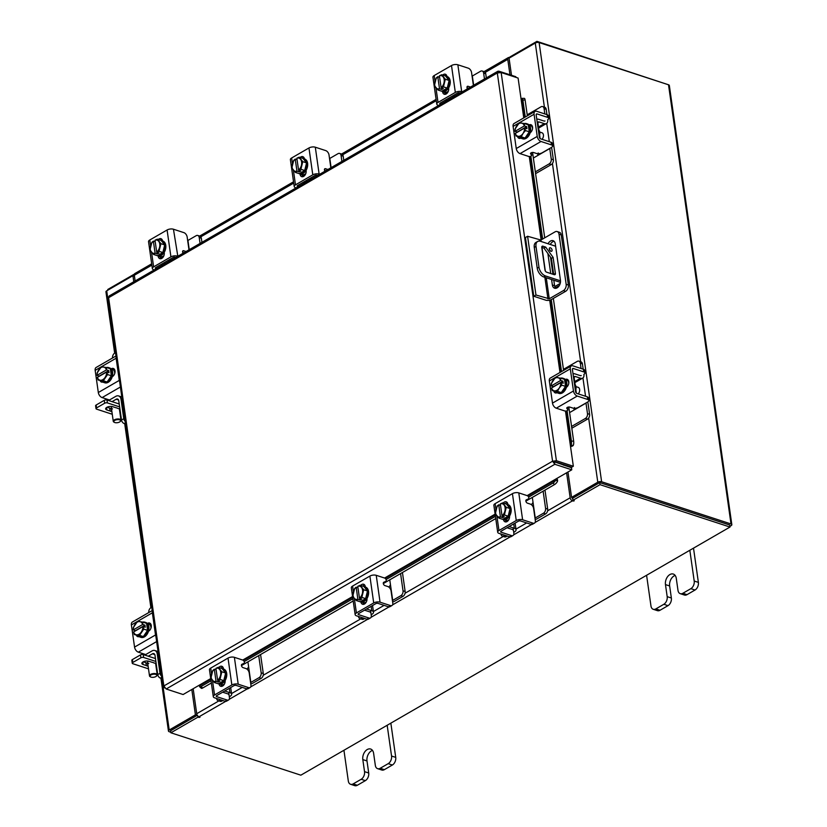 <?xml version="1.0" encoding="UTF-8"?>
<svg xmlns="http://www.w3.org/2000/svg" width="827" height="827" viewBox="0 0 827 827"><rect width="100%" height="100%" fill="white"/><g stroke="black" fill="none" stroke-linecap="round" stroke-linejoin="round"><path stroke-width="1.24" d="M533.787 296.262L545.789 300.18A4.063 1.809 171.9 0 0 551.485 299.498L565.627 291.321L563.404 290.597L549.262 298.774L535.958 295.012L533.787 296.262L525.434 237.525L527.595 236.274L540.91 240.037L541.116 241.494M563.404 290.597A4.879 3.236 -71.9 0 0 566.164 284.323L559.031 234.227A4.879 3.236 -71.9 0 0 557.171 231.55L559.393 232.273A4.879 3.236 108.1 0 1 561.254 234.951L568.387 285.046A4.879 3.236 108.1 0 1 565.627 291.321M557.171 231.55A4.879 3.236 -71.9 0 0 555.041 231.86L540.91 240.037M535.958 295.012L527.595 236.274M553.801 280.219L554.576 285.697A5.861 3.887 -71.9 0 0 555.785 288.303M554.069 241.298A5.861 3.887 -71.9 0 0 550.286 244.482M550.513 257.176L552.943 274.254M551.578 279.495L552.353 284.974A5.861 3.887 -71.9 0 0 554.597 288.199A5.861 3.887 -71.9 0 0 558.897 286.214A5.861 3.887 -71.9 0 0 560.458 280.291L555.289 243.903A5.861 3.887 -71.9 0 0 553.046 240.678A5.861 3.887 -71.9 0 0 548.063 243.758M547.877 253.527L550.73 273.53M549.293 249.103A1.954 1.178 60 0 0 550.244 250.87A1.954 1.178 60 0 0 551.661 251.243A1.954 1.178 60 0 0 552.074 250.002A1.954 1.178 60 0 0 551.123 248.234A1.954 1.178 60 0 0 549.707 247.862A1.954 1.178 60 0 0 549.293 249.103M555.372 287.827L559.352 285.522M555.61 246.219L540.569 241.319A7.815 4.693 60 0 0 537.643 241.474A7.815 4.693 60 0 0 535.999 246.425L538.966 267.214A7.815 4.693 60 0 0 545.5 275.949L560.52 280.849M560.448 282.389A1.561 0.693 -8.1 0 0 560.324 282.348L543.773 276.952A7.815 4.693 -120 0 1 537.23 268.206L538.966 267.214M554.762 286.566L560.241 283.403M535.999 246.425L534.273 247.428L537.23 268.206M545.696 247.108L553.108 257.373L555.393 273.417A1.933 1.168 -120 0 1 554.989 274.647A1.933 1.168 -120 0 1 554.266 274.688L546.616 272.186A1.933 1.168 -120 0 1 544.993 270.026L541.788 247.469A1.933 1.168 -120 0 1 542.192 246.239A1.933 1.168 -120 0 1 542.915 246.198L545.696 247.108L543.97 248.11L551.382 258.375L553.666 274.419L555.393 273.417M550.337 250.943A1.954 1.178 60 0 0 549.304 249.165M541.778 247.397L543.97 248.11M534.273 247.428A7.815 4.693 -120 0 1 535.917 242.476L537.643 241.474M553.108 257.373L551.382 258.375M539.617 135.08A6.234 4.135 -71.9 0 0 539.742 132.258A6.234 4.135 -71.9 0 0 538.894 129.994M535.338 171.882L549.138 163.901A3.753 2.491 -71.9 0 0 551.268 159.073L553.377 159.766L551.878 149.232A5.779 3.473 60 0 0 551.402 147.444M549.738 148.405A2.812 1.695 -120 0 1 549.769 148.55L537.664 155.548L538.212 152.964M551.268 159.073L549.769 148.55M553.377 159.766A3.753 2.491 108.1 0 1 551.258 164.583L549.138 163.901M535.586 173.649L551.258 164.583M544.838 113.94L544.083 108.647A3.753 2.491 -71.9 0 0 542.657 106.58A3.753 2.491 -71.9 0 0 541.023 106.817L527.212 114.808M538.47 127.027L544.311 123.647L539.09 121.951L537.643 122.789M544.311 123.647A5.779 3.473 60 0 0 546.482 123.523A5.779 3.473 60 0 0 547.691 119.863L547.681 119.76M546.947 114.633L546.202 109.34L544.083 108.647M544.993 120.959A2.812 1.695 -120 0 1 543.939 121.021L538.718 119.315A5.469 3.287 60 0 0 536.806 119.357M537.602 123.285A2.502 1.499 -120 0 1 538.16 122.003A2.502 1.499 -120 0 1 539.09 121.951M542.657 106.58L544.766 107.272A3.753 2.491 108.1 0 1 546.202 109.34M533.363 158.029L537.664 155.548M540.052 138.078L537.953 123.399L537.354 123.202M524.421 123.564A7.815 5.189 108.1 0 1 526.479 123.616L527.585 123.978A7.815 5.189 108.1 0 1 530.572 128.278A7.815 5.189 108.1 0 1 528.474 136.186A7.815 5.189 108.1 0 1 522.747 138.833L521.63 138.471A7.815 5.189 108.1 0 1 519.935 137.292M528.308 124.96A7.815 5.189 108.1 0 1 529.456 127.916A7.815 5.189 108.1 0 1 529.259 131.658M529.197 131.938A7.815 5.189 108.1 0 1 525.135 137.913M524.949 138.026A7.815 5.189 108.1 0 1 521.63 138.471M526.479 123.616A7.815 5.189 108.1 0 1 528.153 124.774M531.192 125.621A7.815 5.189 108.1 0 1 532.578 128.412M542.005 139.308A3.908 2.595 -71.9 0 0 543.422 134.915A3.908 2.595 -71.9 0 0 541.923 132.765L539.711 132.041M528.288 124.815A7.888 5.241 -71.9 0 0 528.277 124.815L524.494 123.574L528.277 124.815L529.28 131.803A7.888 5.241 -71.9 0 0 529.28 131.803L525.486 130.573L529.28 131.803L525.052 138.037L516.038 136.041L515.314 133.405L524.649 128.009A6.843 4.548 108.1 0 1 523.14 133.271L521.258 136.806L525.052 138.037M521.682 123.089A6.843 4.548 108.1 0 1 524.349 125.931L524.494 123.574L519.263 122.809L515.035 129.043L514.994 131.379L517.195 132.093L526.654 126.624L526.954 128.702L524.752 127.989L525.486 130.563L523.14 133.271M524.452 125.911L526.654 126.624M516.027 136.031A7.888 5.241 -71.9 0 0 516.038 136.041L521.258 136.806M516.916 125.508A6.843 4.548 108.1 0 1 521.217 123.016M524.349 125.931L514.994 131.379M522.757 133.829A6.843 4.548 108.1 0 1 518.457 136.321M517.981 136.248A6.843 4.548 108.1 0 1 515.314 133.405M515.025 131.328A6.843 4.548 108.1 0 1 516.534 126.066M529.084 124.929A4.393 2.915 108.1 0 1 530.882 124.712A4.393 2.915 108.1 0 1 532.557 127.131A4.393 2.915 108.1 0 1 530.19 132.713M531.223 152.768L531.565 155.187A1.871 0.837 -8.1 0 1 531.627 155.352A1.871 0.837 -8.1 0 1 531.11 156.055A1.871 0.837 -8.1 0 1 528.474 156.365L520.049 153.615A4.528 2.719 -120 0 1 516.255 148.55L537.23 136.424A4.528 2.719 60 0 0 541.023 141.489L551.464 144.901L551.082 142.265L540.641 138.864A1.561 0.941 -120 0 1 539.338 137.117L536.185 114.953A1.561 0.941 -120 0 1 536.516 113.961A1.561 0.941 -120 0 1 537.095 113.93L547.536 117.331L547.164 114.695L536.723 111.294A4.528 2.719 60 0 0 535.028 111.387A4.528 2.719 60 0 0 534.077 114.26L537.23 136.424M531.627 155.352L531.265 152.757A1.871 0.837 -8.1 0 1 531.244 152.902M547.608 119.801A3.908 1.737 171.9 0 0 548.704 118.344A3.908 1.737 171.9 0 0 547.536 117.331M551.082 142.265A3.908 1.737 -8.1 0 1 552.25 143.278L552.622 145.914A3.908 1.737 171.9 0 0 551.464 144.901M519.242 122.841L513.102 126.386L516.255 148.55M513.102 126.386A4.528 2.719 -120 0 1 514.053 123.512L535.028 111.387M520.855 138.109A4.393 2.915 108.1 0 1 519.056 138.326A4.393 2.915 108.1 0 1 517.516 136.527M531.565 155.187L530.583 153.729A1.871 0.837 -8.1 0 1 530.52 153.564A1.871 0.837 -8.1 0 1 531.596 152.623A1.871 0.837 -8.1 0 1 533.673 152.55L536.589 153.502A3.908 1.737 171.9 0 0 542.067 152.84L551.537 147.371A3.908 1.737 171.9 0 0 552.622 145.914M547.164 114.695A3.908 1.737 -8.1 0 1 548.332 115.708L548.704 118.344M530.004 126.304L531.079 125.683A4.393 2.915 108.1 0 1 531.833 125.373M520.214 138.357A4.393 2.915 108.1 0 1 519.625 137.21M165.452 263.441L163.787 262.893M161.741 264.082L163.405 264.619M187.667 240.595A2.812 1.251 171.9 0 0 187.936 240.45L189.249 249.682M200.062 243.427L199.224 237.525A3.753 2.491 -71.9 0 0 197.787 235.457A3.753 2.491 -71.9 0 0 196.154 235.705L187.936 240.45M197.787 235.457L199.896 236.15A3.753 2.491 108.1 0 1 201.333 238.217L199.224 237.525M201.922 242.352L201.333 238.217M161.193 240.512A7.815 5.189 108.1 0 1 161.668 240.636L162.785 240.998A7.815 5.189 108.1 0 1 165.803 247.624A7.815 5.189 108.1 0 1 161.348 255.347A7.815 5.189 108.1 0 1 157.936 255.853L157.419 255.677M161.668 240.636A7.815 5.189 108.1 0 1 164.635 244.813M164.666 245.061A7.815 5.189 108.1 0 1 162.878 252.39M162.723 252.607A7.815 5.189 108.1 0 1 160.231 254.985A7.815 5.189 108.1 0 1 157.492 255.636M163.86 255.781A7.815 5.189 108.1 0 1 163.457 256.039A7.815 5.189 108.1 0 1 160.252 256.597M163.26 256.949A7.815 5.189 108.1 0 1 161.162 256.897L160.252 256.608M174.652 257.197L174.704 257.207A3.908 2.595 -71.9 0 0 175.241 257.3L175.779 257.466M164.707 244.906L161.12 240.43L157.326 239.189L160.914 243.665L164.707 244.906L162.847 252.535A7.888 5.241 -71.9 0 1 162.836 252.545L159.042 251.305L162.847 252.535M160.914 243.665L159.053 251.305L156.737 252.287L158.949 253.01L157.326 253.951L155.114 253.227L153.595 254.458L157.388 255.698A7.888 5.241 -71.9 0 0 157.388 255.698L162.836 252.545M150.586 245.681A6.843 4.548 108.1 0 1 153.367 241.174L151.868 242.342A7.888 5.241 -71.9 0 0 151.868 242.352L149.997 249.981L153.584 254.458L157.378 255.698M153.388 241.102L155.197 241.691M156.737 252.287L154.99 240.233L157.316 239.189A7.888 5.241 108.1 0 1 157.326 239.189M151.207 251.884A6.843 4.548 108.1 0 1 150.421 246.374M154.99 240.233A6.843 4.548 108.1 0 1 158.526 241.091M157.326 253.951L157.109 252.411M153.367 241.174L155.114 253.227M158.856 241.494A6.843 4.548 108.1 0 1 159.642 247.004M159.466 247.686A6.843 4.548 108.1 0 1 156.685 252.194M155.073 253.134A6.843 4.548 108.1 0 1 151.527 252.287M160.386 240.192A4.393 2.915 108.1 0 1 161.12 239.634A4.393 2.915 108.1 0 1 161.875 239.323M158.277 239.499A4.393 2.915 108.1 0 1 159.011 238.951A4.393 2.915 108.1 0 1 160.924 238.672A4.393 2.915 108.1 0 1 162.578 240.926M161.606 265.663A1.871 1.127 -120 0 1 161.089 264.454M155.631 267.617L156.324 268.723M184.018 252.7L182.653 252.256M151.558 252.318L153.626 266.863L170.92 256.866L167.095 229.989A4.528 2.016 -8.1 0 1 173.453 229.224L183.894 232.635A3.908 2.347 60 0 1 187.16 236.998L188.887 249.134A3.908 2.347 60 0 1 188.928 249.868M153.626 266.863A4.528 2.016 171.9 0 0 152.364 268.548A4.528 2.016 171.9 0 0 153.708 269.726L154.267 269.902M155.765 268.537A1.561 0.693 -8.1 0 1 155.3 268.134A1.561 0.693 -8.1 0 1 155.734 267.545L173.029 257.548A1.561 0.693 -8.1 0 1 175.221 257.29M173.453 229.224L177.826 256.277M177.278 256.101A4.528 2.016 171.9 0 0 170.92 256.866M164.211 252.4L164.263 252.752A4.393 2.915 108.1 0 1 163.084 257.187A4.393 2.915 108.1 0 1 159.859 258.675A4.393 2.915 108.1 0 1 158.184 256.267L158.133 255.905M152.364 268.548L148.54 241.67A4.528 2.016 -8.1 0 1 149.801 239.985L167.095 229.989M183.118 253.227A1.871 1.127 -120 0 1 182.984 250.777A1.871 1.127 -120 0 1 183.687 250.746L186.065 251.522M162.505 265.147L161.141 264.702M161.017 258.706A4.393 2.915 108.1 0 1 160.293 256.949L160.149 255.863M449.867 98.992L448.203 98.454M446.146 99.633L447.81 100.181M472.083 76.146A2.812 1.251 171.9 0 0 472.341 76.012L473.654 85.233M484.467 78.989L483.63 73.086A3.753 2.491 -71.9 0 0 482.193 71.019A3.753 2.491 -71.9 0 0 480.559 71.256L472.341 76.012M482.193 71.019L484.312 71.711A3.753 2.491 108.1 0 1 485.738 73.768L483.63 73.086M486.328 77.914L485.738 73.768M445.598 76.074A7.815 5.189 108.1 0 1 446.084 76.187L447.19 76.549A7.815 5.189 108.1 0 1 450.208 83.186A7.815 5.189 108.1 0 1 445.753 90.908A7.815 5.189 108.1 0 1 442.342 91.404L441.825 91.239M446.084 76.187A7.815 5.189 108.1 0 1 449.04 80.374M449.082 80.612A7.815 5.189 108.1 0 1 447.293 87.941M447.138 88.169A7.815 5.189 108.1 0 1 444.647 90.546A7.815 5.189 108.1 0 1 441.907 91.197M448.275 91.342A7.815 5.189 108.1 0 1 447.862 91.601A7.815 5.189 108.1 0 1 444.657 92.159L445.567 92.459A7.815 5.189 108.1 0 0 447.665 92.5M459.057 92.748L459.109 92.769A3.908 2.595 -71.9 0 0 459.657 92.851M449.113 80.467L445.526 75.981L441.732 74.75L445.329 79.227L449.113 80.467L447.252 88.096A7.888 5.241 -71.9 0 1 447.242 88.107L443.458 86.866L441.153 87.848L443.355 88.561L441.732 89.502L439.53 88.789L438 90.019L441.794 91.259L447.242 88.107M441.783 91.259A7.888 5.241 -71.9 0 0 441.794 91.259L438 90.019L434.413 85.543L436.274 77.903L437.803 76.663L439.602 77.252M441.153 87.848L439.395 75.795L441.732 74.74A7.888 5.241 108.1 0 1 441.732 74.75M443.458 86.866A7.888 5.241 -71.9 0 0 443.458 86.856L445.329 79.227M443.458 86.856L447.252 88.096M434.992 81.232A6.843 4.548 108.1 0 1 437.772 76.735L437.803 76.663M435.612 87.435A6.843 4.548 108.1 0 1 434.826 81.925M439.395 75.795A6.843 4.548 108.1 0 1 442.941 76.642M441.732 89.502L441.515 87.962M437.772 76.735L439.53 88.789M443.262 77.045A6.843 4.548 108.1 0 1 444.047 82.555M443.882 83.248A6.843 4.548 108.1 0 1 441.101 87.755M439.478 88.685A6.843 4.548 108.1 0 1 435.932 87.838M444.802 75.743A4.393 2.915 108.1 0 1 445.526 75.195A4.393 2.915 108.1 0 1 446.291 74.885M442.693 75.061A4.393 2.915 108.1 0 1 443.417 74.502A4.393 2.915 108.1 0 1 445.339 74.223A4.393 2.915 108.1 0 1 446.983 76.487M446.011 101.214A1.871 1.127 -120 0 1 445.495 100.015M440.047 103.168L440.729 104.274M468.423 88.262L467.059 87.817M460.184 93.027L459.626 92.841A1.561 0.693 -8.1 0 0 457.434 93.11L440.14 103.106A1.561 0.693 -8.1 0 0 439.706 103.685A1.561 0.693 -8.1 0 0 440.171 104.099M435.963 87.879L438.031 102.414L455.326 92.417L451.501 65.54A4.528 2.016 -8.1 0 1 457.858 64.785L468.299 68.186A3.908 2.347 60 0 1 471.566 72.559L473.292 84.695A3.908 2.347 60 0 1 473.333 85.419M438.031 102.414A4.528 2.016 171.9 0 0 436.77 104.109A4.528 2.016 171.9 0 0 438.124 105.277L438.672 105.463M457.858 64.785L461.683 91.652L462.241 91.838M461.683 91.652A4.528 2.016 171.9 0 0 455.326 92.417M448.616 87.951L448.668 88.303A4.393 2.915 108.1 0 1 447.5 92.748A4.393 2.915 108.1 0 1 444.275 94.237A4.393 2.915 108.1 0 1 442.6 91.818L442.548 91.466M436.77 104.109L432.945 77.231A4.528 2.016 -8.1 0 1 434.206 75.546L451.501 65.54M467.524 88.778A1.871 1.127 -120 0 1 467.4 86.339A1.871 1.127 -120 0 1 468.092 86.297L470.48 87.073M446.911 100.698L445.546 100.253M445.433 94.268A4.393 2.915 108.1 0 1 444.709 92.51L444.554 91.425M247.015 669.157A2.812 1.251 171.9 0 0 247.056 669.146L248.627 666.903L247.914 661.858M216.622 698.484L216.643 698.588A3.753 2.491 -71.9 0 0 218.07 700.655A3.753 2.491 -71.9 0 0 219.703 700.417L221.822 701.1L222.845 700.51M229.317 696.768L230.03 696.355A5.779 2.574 171.9 0 0 231.643 694.194A5.779 2.574 171.9 0 0 229.927 692.695L229.306 688.353M224.717 691L229.927 692.695M222.67 692.189L227.87 693.884A2.812 1.251 -8.1 0 1 228.707 694.618M219.703 700.417L220.737 699.818M221.822 701.1A3.753 2.491 108.1 0 1 220.178 701.348L218.07 700.655M248.627 666.903L250.839 682.42L259.047 677.664A3.753 2.491 -71.9 0 0 261.177 672.837L258.717 655.604M261.177 672.837L263.286 673.529L260.577 654.529M250.777 683.981A5.779 2.574 171.9 0 0 252.948 683.102L261.167 678.357L259.047 677.664M263.286 673.529A3.753 2.491 108.1 0 1 261.167 678.357M222.122 668.629A7.815 5.189 108.1 0 1 222.597 668.743L223.714 669.105A7.815 5.189 108.1 0 1 226.732 675.731A7.815 5.189 108.1 0 1 222.277 683.464A7.815 5.189 108.1 0 1 218.866 683.96L218.349 683.795M223.652 680.724A7.815 5.189 108.1 0 1 221.16 683.102A7.815 5.189 108.1 0 1 218.421 683.743M222.597 668.743A7.815 5.189 108.1 0 1 225.564 672.93M225.595 673.168A7.815 5.189 108.1 0 1 223.807 680.497M223.662 685.159A7.815 5.189 108.1 0 1 222.091 685.014L221.181 684.715A7.815 5.189 108.1 0 0 224.355 684.167M235.581 685.304L235.633 685.325A3.908 2.595 -71.9 0 0 236.171 685.407M223.766 680.652A7.888 5.241 -71.9 0 0 223.776 680.652L225.637 673.013L222.049 668.536L218.256 667.296L221.843 671.782L219.982 679.412L223.776 680.652L219.972 679.422L217.666 680.404L219.879 681.117L218.256 682.058L216.043 681.334L214.524 682.575L218.318 683.805L223.766 680.652M218.307 683.805A7.888 5.241 -71.9 0 0 218.318 683.805L214.513 682.575L210.926 678.088L212.797 670.459L214.317 669.219L216.126 669.808M225.637 673.013L221.843 671.782M220.395 675.804A6.843 4.548 108.1 0 1 217.615 680.301L215.919 668.35L218.245 667.296A7.888 5.241 108.1 0 1 218.256 667.296M219.786 669.601A6.843 4.548 108.1 0 1 220.571 675.111M216.043 681.334L216.002 681.241A6.843 4.548 108.1 0 1 212.456 680.394M214.317 669.219L216.002 681.241M218.256 682.058L218.039 680.518M212.125 679.99A6.843 4.548 108.1 0 1 211.35 674.481M211.516 673.788A6.843 4.548 108.1 0 1 214.296 669.281M215.919 668.35A6.843 4.548 108.1 0 1 219.455 669.198M221.884 686.317A4.393 2.915 108.1 0 1 221.16 684.56L221.078 683.97M225.14 680.507A4.393 2.915 108.1 0 1 222.639 686.007A4.393 2.915 108.1 0 1 220.726 686.286A4.393 2.915 108.1 0 1 219.072 684.022M250.105 687.537L248.059 688.726A3.908 2.347 -120 0 1 246.591 688.808L248.648 687.619A3.908 2.347 60 0 0 250.105 687.537A3.908 2.347 60 0 0 250.932 685.056L249.206 672.92A3.908 2.347 60 0 0 245.929 668.557L243.014 667.606A1.871 1.127 -120 0 1 241.443 665.508A1.871 1.127 -120 0 1 241.846 664.319A1.871 1.127 -120 0 1 241.908 664.288L241.773 664.36M248.648 687.619L238.207 684.208A4.528 2.016 171.9 0 0 231.849 684.973L214.555 694.969A4.528 2.016 171.9 0 0 213.294 696.665A4.528 2.016 171.9 0 0 214.638 697.833L225.078 701.244L227.136 700.056L216.695 696.644A1.561 0.693 -8.1 0 1 216.229 696.241A1.561 0.693 -8.1 0 1 216.664 695.662L233.958 685.655A1.561 0.693 -8.1 0 1 236.15 685.397L246.591 688.808M227.136 700.056A3.908 2.347 60 0 0 228.593 699.973A3.908 2.347 60 0 0 229.42 697.492L228.676 692.292M231.849 684.973L228.025 658.096L210.73 668.092L211.526 673.736M228.025 658.096A4.528 2.016 -8.1 0 1 234.382 657.331L242.807 660.08A1.871 1.127 -120 0 1 244.254 661.683A1.871 1.127 -120 0 1 243.986 663.368A1.871 1.127 -120 0 1 243.913 663.399L241.908 664.288M213.294 696.665L209.469 669.787A4.528 2.016 -8.1 0 1 210.73 668.092M218.793 667.472A4.393 2.915 108.1 0 1 221.781 666.283A4.393 2.915 108.1 0 1 223.455 668.692L223.507 669.043M228.593 699.973L226.546 701.162A3.908 2.347 -120 0 1 225.078 701.244M220.902 668.164A4.393 2.915 108.1 0 1 222.742 666.934M531.43 504.708A2.812 1.251 171.9 0 0 531.472 504.697L533.043 502.454L532.319 497.409M501.038 534.035L501.048 534.149A3.753 2.491 -71.9 0 0 502.485 536.216A3.753 2.491 -71.9 0 0 504.119 535.968L506.227 536.661L507.251 536.072M513.722 532.33L514.446 531.906A5.779 2.574 171.9 0 0 516.058 529.756A5.779 2.574 171.9 0 0 514.332 528.257L513.712 523.904M509.132 526.561L514.332 528.257M507.075 527.75L512.275 529.445A2.812 1.251 -8.1 0 1 513.112 530.169M504.119 535.968L505.142 535.379M506.227 536.661A3.753 2.491 108.1 0 1 504.594 536.899L502.485 536.216M533.043 502.454L535.245 517.971L543.463 513.226A3.753 2.491 -71.9 0 0 545.582 508.398L543.132 491.166M545.582 508.398L547.691 509.091L544.993 490.091M535.183 519.542A5.779 2.574 171.9 0 0 537.354 518.663L545.572 513.908L543.463 513.226M547.691 509.091A3.753 2.491 108.1 0 1 545.572 513.908M506.527 504.181A7.815 5.189 108.1 0 1 507.013 504.305L508.119 504.666A7.815 5.189 108.1 0 1 511.138 511.293A7.815 5.189 108.1 0 1 506.682 519.015A7.815 5.189 108.1 0 1 503.271 519.521L502.754 519.346M508.067 516.275A7.815 5.189 108.1 0 1 505.576 518.653A7.815 5.189 108.1 0 1 502.837 519.304M507.013 504.305A7.815 5.189 108.1 0 1 509.97 508.481M510.011 508.729A7.815 5.189 108.1 0 1 508.223 516.048M508.067 520.71A7.815 5.189 108.1 0 1 506.496 520.565L505.586 520.276A7.815 5.189 108.1 0 0 508.76 519.728M519.987 520.855L520.038 520.876A3.908 2.595 -71.9 0 0 520.586 520.958M508.171 516.213A7.888 5.241 -71.9 0 0 508.181 516.203L510.042 508.574L506.455 504.088L502.661 502.857L506.258 507.333L504.387 514.973L508.181 516.203L504.387 514.973L502.072 515.955L504.284 516.679L502.661 517.609L500.459 516.896L498.929 518.126L502.723 519.366L508.171 516.213M502.713 519.366A7.888 5.241 -71.9 0 0 502.723 519.366L498.929 518.126L495.342 513.65L497.203 506.01L498.733 504.77L500.531 505.359M510.042 508.574L506.258 507.333M504.811 511.355A6.843 4.548 108.1 0 1 502.03 515.862L500.325 503.901L502.661 502.857M504.191 505.163A6.843 4.548 108.1 0 1 504.977 510.672M500.459 516.896L500.407 516.803A6.843 4.548 108.1 0 1 496.862 515.955M498.733 504.77L500.407 516.803M502.661 517.609L502.444 516.079M496.541 515.541A6.843 4.548 108.1 0 1 495.755 510.032M495.921 509.349A6.843 4.548 108.1 0 1 498.702 504.842M500.325 503.901A6.843 4.548 108.1 0 1 503.87 504.749M506.289 521.878A4.393 2.915 108.1 0 1 505.566 520.121L505.483 519.532M509.546 516.069A4.393 2.915 108.1 0 1 507.044 521.568A4.393 2.915 108.1 0 1 505.132 521.847A4.393 2.915 108.1 0 1 503.478 519.573M534.521 523.088L532.464 524.277A3.908 2.347 -120 0 1 530.996 524.359L533.053 523.171A3.908 2.347 60 0 0 534.521 523.088A3.908 2.347 60 0 0 535.338 520.617L533.611 508.481A3.908 2.347 60 0 0 530.345 504.108L527.43 503.157A1.871 1.127 -120 0 1 525.858 501.059A1.871 1.127 -120 0 1 526.251 499.87A1.871 1.127 -120 0 1 526.313 499.839L526.189 499.911M533.053 523.171L522.612 519.769A4.528 2.016 171.9 0 0 516.255 520.524L498.96 530.531A4.528 2.016 171.9 0 0 497.699 532.216A4.528 2.016 171.9 0 0 499.053 533.394L509.494 536.795L511.541 535.607L501.1 532.206A1.561 0.693 -8.1 0 1 500.635 531.802A1.561 0.693 -8.1 0 1 501.069 531.213L518.364 521.217A1.561 0.693 -8.1 0 1 520.555 520.958L530.996 524.359M511.541 535.607A3.908 2.347 60 0 0 513.009 535.524A3.908 2.347 60 0 0 513.825 533.053L513.091 527.853M516.255 520.524L512.43 493.657L495.135 503.653L495.942 509.287M512.43 493.657A4.528 2.016 -8.1 0 1 518.787 492.892L527.212 495.642A1.871 1.127 -120 0 1 528.66 497.234A1.871 1.127 -120 0 1 528.391 498.929A1.871 1.127 -120 0 1 528.319 498.96L526.313 499.839M497.699 532.216L493.874 505.338A4.528 2.016 -8.1 0 1 495.135 503.653M503.198 503.033A4.393 2.915 108.1 0 1 506.196 501.834A4.393 2.915 108.1 0 1 507.871 504.253L507.923 504.594M513.009 535.524L510.952 536.713A3.908 2.347 -120 0 1 509.494 536.795M505.318 503.715A4.393 2.915 108.1 0 1 507.147 502.496M565.482 411.05L573.338 466.242L556.406 460.722L554.224 461.755L571.478 467.741L571.767 469.808L527.14 495.621M210.72 678.574L183.108 694.535L166.175 689.005L163.86 685.955L163.095 686.958L107.841 298.754L109.195 295.963L497.875 71.236L498.888 71.184L497.306 72.962L501.162 72.538L518.095 78.058L523.76 117.899M554.224 461.755L552.57 461.208L554.834 464.288L554.545 462.221M501.162 72.538L556.406 460.722L552.57 461.208L497.306 72.962L108.606 297.71L163.86 685.955L552.57 461.208M554.793 461.652L571.726 467.172L573.338 466.242M515.914 77.345L515.821 76.704L498.888 71.184L499.063 72.414M163.095 686.958L164.377 687.382M163.911 687.661L164.749 687.93M166.175 689.005L554.834 464.288L571.767 469.808M570.537 446.539A2.739 1.22 171.9 0 0 573.287 445.329L571.054 445.298A3.122 0.858 -90 0 0 571.405 441.111L573.649 441.111A3.122 0.858 90 0 1 573.297 445.298L573.287 445.329M570.382 445.464L571.033 445.329M522.106 98.351L524.349 98.351A3.122 0.858 90 0 1 525.114 100.036L522.86 100.026A3.122 0.858 -90 0 0 522.106 98.351A3.122 0.858 -90 0 0 521.723 98.671L521.051 98.837M525.114 100.036L527.357 115.821M532.567 152.437L544.724 237.825M553.346 298.423L563.59 370.393M568.8 407.008L573.649 441.111M522.86 100.026L525.279 117.02M530.851 156.179L542.646 239.024M551.268 299.612L561.512 371.592M567.084 410.75L571.405 441.111M199.328 685.159L199.648 685.779A3.122 1.106 -46.5 0 0 199.679 686.761A3.122 1.106 -46.5 0 0 201.064 686.524L202.646 688.033A3.122 1.106 133.5 0 1 201.261 688.26L199.679 686.761M555.899 479.763L557.47 481.314A3.122 1.106 133.5 0 1 554.555 484.56L552.963 483.061A3.122 1.106 -46.5 0 0 555.878 479.805L555.558 479.184M557.481 481.273A2.739 1.644 60 0 0 556.85 478.44M554.555 484.56L525.869 501.141M495.755 518.56L383.315 583.562M353.201 600.981L241.463 665.59M211.35 682.999L202.646 688.033M552.963 483.061L528.618 497.13M495.435 516.317L386.075 579.551M352.881 598.748L244.213 661.579M211.03 680.766L201.064 686.524M567.053 465.653L567.146 466.335M567.963 472.021L571.571 497.368L597.787 482.213A2.739 1.22 171.9 0 1 601.622 481.748L731.016 523.956A2.739 1.22 171.9 0 1 731.833 524.659L669.332 85.491A2.739 1.22 -8.1 0 0 668.516 84.778L539.121 42.58L601.622 481.748M539.121 42.58A2.739 1.22 -8.1 0 0 535.276 43.045L509.06 58.2L511.5 75.298M571.571 497.368L573.225 497.906L599.441 482.751M133.788 281.749L132.92 275.68L106.704 290.835A2.739 1.22 -8.1 0 0 105.939 291.859L114.664 353.15M160.934 678.274L168.45 731.027A2.739 1.22 171.9 0 1 169.215 730.014L195.42 714.848L191.812 689.501M170.755 730.706L197.084 715.396L196.971 714.611M132.92 275.68L134.45 276.177M195.42 714.848L197.084 715.396M600.009 482.689L729.528 524.99M170.807 732.246L169.266 731.74A2.739 1.22 171.9 0 1 168.45 731.027M729.89 526.365L731.068 525.683A2.739 1.22 171.9 0 0 731.833 524.659M197.736 715.862L197.922 717.154L200.02 717.195L199.018 716.771A2.739 1.644 -120 0 1 196.723 713.711L193.167 688.715M565.523 465.146L565.616 465.828M566.609 472.796L570.165 497.792A2.739 1.644 60 0 0 572.46 500.852L574.269 500.811L572.977 500.294L572.687 498.226L599.72 482.586L600.02 484.663L572.977 500.294M571.695 497.409L572.791 498.991M197.922 717.154L170.879 732.784L300.852 775.178L729.993 527.047L600.02 484.663M197.302 715.262L170.589 730.717L170.879 732.784M729.993 527.047L729.693 524.98L599.72 482.586M509.897 57.714L509.37 57.549A2.739 1.644 60 0 0 508.336 57.601A2.739 1.644 60 0 0 507.768 59.337L509.97 74.792M135.132 280.963L134.325 275.257A2.739 1.644 -120 0 1 134.904 273.52L151.682 263.813M107.892 290.153L107.789 289.471L134.439 274.068M509.98 57.663L509.887 56.98L536.93 41.35L666.976 84.282M537.085 42.466L536.93 41.35M575.85 389.651A6.234 4.135 -71.9 0 0 575.974 386.829A6.234 4.135 -71.9 0 0 575.127 384.565M571.571 426.453L585.371 418.472A3.753 2.491 -71.9 0 0 587.49 413.645L589.61 414.337L588.111 403.803A5.779 3.473 60 0 0 587.625 402.015M585.971 402.976A2.812 1.695 -120 0 1 585.992 403.111L573.886 410.12L574.445 407.535M587.49 413.645L585.992 403.111M589.61 414.337A3.753 2.491 108.1 0 1 587.48 419.155L585.371 418.472M571.819 428.221L587.48 419.155M581.071 368.511L580.316 363.218A3.753 2.491 -71.9 0 0 578.89 361.151A3.753 2.491 -71.9 0 0 577.246 361.389L563.445 369.38M574.703 381.598L580.544 378.218L575.323 376.512L573.876 377.35M580.544 378.218A5.779 3.473 60 0 0 582.715 378.094A5.779 3.473 60 0 0 583.924 374.435L583.914 374.331M583.18 369.204L582.425 363.911L580.316 363.218M581.226 375.53A2.812 1.695 -120 0 1 580.172 375.592L574.951 373.887A5.469 3.287 60 0 0 573.039 373.928M573.835 377.856A2.502 1.499 -120 0 1 574.393 376.574A2.502 1.499 -120 0 1 575.323 376.512M578.89 361.151L580.999 361.844A3.753 2.491 108.1 0 1 582.425 363.911M569.596 412.601L573.886 410.12M576.274 392.649L574.186 377.97L573.587 377.774M560.654 378.135A7.815 5.189 108.1 0 1 562.711 378.187L563.818 378.549A7.815 5.189 108.1 0 1 566.805 382.849A7.815 5.189 108.1 0 1 564.707 390.757A7.815 5.189 108.1 0 1 558.969 393.404L557.863 393.042A7.815 5.189 108.1 0 1 556.158 391.864M564.541 379.531A7.815 5.189 108.1 0 1 565.689 382.487A7.815 5.189 108.1 0 1 565.492 386.23M565.42 386.509A7.815 5.189 108.1 0 1 561.368 392.484M561.171 392.598A7.815 5.189 108.1 0 1 557.863 393.042M562.711 378.187A7.815 5.189 108.1 0 1 564.386 379.335M567.425 380.193A7.815 5.189 108.1 0 1 568.811 382.984M578.238 393.879A3.908 2.595 -71.9 0 0 579.644 389.486A3.908 2.595 -71.9 0 0 578.156 387.336L575.933 386.612M564.521 379.386A7.888 5.241 -71.9 0 0 564.51 379.376L560.727 378.146L564.51 379.376L565.513 386.374A7.888 5.241 -71.9 0 0 565.513 386.374L561.719 385.144L565.513 386.374L561.285 392.608L552.271 390.613L551.547 387.977L560.882 382.581A6.843 4.548 108.1 0 1 559.362 387.842L557.491 391.378L561.285 392.608M557.915 377.66A6.843 4.548 108.1 0 1 560.582 380.503L560.727 378.146L555.496 377.381L551.268 383.614L551.227 385.94L553.428 386.664L562.887 381.195L563.187 383.273L560.975 382.56L561.719 385.134L559.362 387.842M560.685 380.472L562.887 381.195M552.26 390.602A7.888 5.241 -71.9 0 0 552.271 390.613L557.491 391.378M553.149 380.079A6.843 4.548 108.1 0 1 557.439 377.588M560.582 380.503L551.227 385.94M558.98 388.401A6.843 4.548 108.1 0 1 554.679 390.892M554.214 390.82A6.843 4.548 108.1 0 1 551.547 387.977M551.247 385.899A6.843 4.548 108.1 0 1 552.767 380.637M565.317 379.5A4.393 2.915 108.1 0 1 567.115 379.283A4.393 2.915 108.1 0 1 568.79 381.702A4.393 2.915 108.1 0 1 566.423 387.284M567.467 407.473A1.871 0.837 -8.1 0 0 567.487 407.329L567.798 409.758A1.871 0.837 -8.1 0 1 567.86 409.923A1.871 0.837 -8.1 0 1 567.343 410.626A1.871 0.837 -8.1 0 1 564.707 410.936L556.282 408.187A4.528 2.719 -120 0 1 552.488 403.121L573.462 390.995A4.528 2.719 60 0 0 577.246 396.061L587.697 399.472L587.315 396.836L576.874 393.435A1.561 0.941 -120 0 1 575.571 391.688L572.418 369.524A1.561 0.941 -120 0 1 572.739 368.532A1.561 0.941 -120 0 1 573.328 368.501L583.769 371.902L583.397 369.266L572.956 365.865A4.528 2.719 60 0 0 571.261 365.958A4.528 2.719 60 0 0 570.299 368.832L573.462 390.995M583.841 374.373A3.908 1.737 171.9 0 0 584.937 372.915A3.908 1.737 171.9 0 0 583.769 371.902M587.315 396.836A3.908 1.737 -8.1 0 1 588.483 397.849L588.855 400.485A3.908 1.737 171.9 0 0 587.697 399.472M555.475 377.401L549.335 380.958L552.488 403.121M549.335 380.958A4.528 2.719 -120 0 1 550.286 378.084L571.261 365.958M557.088 392.68A4.393 2.915 108.1 0 1 555.289 392.897A4.393 2.915 108.1 0 1 553.749 391.099M567.798 409.758L566.815 408.3A1.871 0.837 -8.1 0 1 566.753 408.135A1.871 0.837 -8.1 0 1 567.829 407.194A1.871 0.837 -8.1 0 1 569.906 407.122L572.822 408.073A3.908 1.737 171.9 0 0 578.3 407.411L587.77 401.943A3.908 1.737 171.9 0 0 588.855 400.485M583.397 369.266A3.908 1.737 -8.1 0 1 584.555 370.279L584.937 372.915M566.237 380.875L567.312 380.255A4.393 2.915 108.1 0 1 568.066 379.944M556.447 392.928A4.393 2.915 108.1 0 1 555.858 391.781M119.646 406.894L107.407 402.904A1.954 0.868 171.9 0 0 104.667 403.225L96.563 407.918A1.954 0.868 171.9 0 0 96.015 408.641A1.954 0.868 171.9 0 0 96.594 409.148L112.265 414.265M119.45 409.303A4.114 1.83 -8.1 0 0 119.956 409.076L117.32 408.207A4.259 1.892 171.9 0 0 115.77 407.701L112.586 406.667A4.114 1.83 171.9 0 0 108.027 406.832A4.114 1.83 171.9 0 0 105.649 408.889A4.114 1.83 171.9 0 0 106.879 409.965L110.063 410.998A4.259 1.892 171.9 0 0 111.614 411.505L111.883 411.588M104.667 403.225L104.254 400.33L96.149 405.023L96.563 407.918M104.254 400.33A1.954 0.868 -8.1 0 1 106.993 399.999L107.407 402.904M119.233 403.989L106.993 399.999M96.015 408.641L95.601 405.747A1.954 0.868 -8.1 0 1 96.149 405.023M110.063 410.998L109.65 408.104L107.014 407.246M109.65 408.104A4.259 1.892 171.9 0 0 111.2 408.61L111.469 408.693M111.614 411.505L111.2 408.61M106.704 290.835L115.501 352.653L114.684 353.139A3.753 2.491 -71.9 0 0 112.565 357.957L112.565 357.977M121 416.446A6.078 3.659 -120 0 1 120.484 416.591M106.487 367.529A7.815 5.189 108.1 0 1 108.533 367.581L109.65 367.943A7.815 5.189 108.1 0 1 112.627 372.253A7.815 5.189 108.1 0 1 110.539 380.151A7.815 5.189 108.1 0 1 104.802 382.798L103.695 382.436A7.815 5.189 108.1 0 1 101.99 381.257M108.533 367.581A7.815 5.189 108.1 0 1 110.218 368.739M110.363 368.925A7.815 5.189 108.1 0 1 111.521 371.892A7.815 5.189 108.1 0 1 111.325 375.634M111.252 375.903A7.815 5.189 108.1 0 1 107.19 381.888M107.003 381.991A7.815 5.189 108.1 0 1 103.695 382.436M113.64 369.359A7.815 5.189 108.1 0 1 114.994 370.765M113.247 369.586A7.815 5.189 108.1 0 1 114.736 372.936A7.815 5.189 108.1 0 1 114.788 373.38M110.342 368.78L106.559 367.55L106.507 369.876L108.719 370.589L109.009 372.667L106.807 371.954L107.551 374.538L111.345 375.768L110.342 368.78L106.549 367.539L101.328 366.774L97.1 373.008A7.888 5.241 108.1 0 1 97.1 373.008L97.079 375.293A6.843 4.548 108.1 0 1 98.589 370.031M111.335 375.778A7.888 5.241 -71.9 0 0 111.345 375.768L107.551 374.548L103.323 380.771L98.093 380.007L107.107 382.012L111.335 375.778M107.107 382.012L103.323 380.771M98.093 380.007L97.379 377.37L106.807 371.954M99.292 376.264L97.059 375.344M100.036 380.213A6.843 4.548 108.1 0 1 97.379 377.37M104.812 377.794A6.843 4.548 108.1 0 1 100.512 380.286M106.507 369.876L97.079 375.293M99.261 376.058L108.719 370.589M98.971 369.473A6.843 4.548 108.1 0 1 103.272 366.981M103.747 367.054A6.843 4.548 108.1 0 1 106.414 369.896M106.704 371.974A6.843 4.548 108.1 0 1 105.194 377.236M109.484 399.989L102.114 397.591A4.528 2.719 -120 0 1 98.32 392.515L119.284 380.399L116.131 358.225L101.339 366.785M119.284 380.399A4.528 2.719 60 0 0 119.657 381.785M116.121 356.954A4.528 2.719 60 0 0 116.131 358.225M102.858 382.043A4.393 2.915 108.1 0 1 101.504 382.064A4.393 2.915 108.1 0 1 100.108 380.668M111.138 368.894L111.418 368.739A4.393 2.915 108.1 0 1 113.33 368.46A4.393 2.915 108.1 0 1 115.025 372.181A4.393 2.915 108.1 0 1 112.524 376.523L112.245 376.678M98.32 392.515L95.167 370.351A4.528 2.719 -120 0 1 96.118 367.477L115.987 355.992M112.069 370.269L113.526 369.431A4.393 2.915 108.1 0 1 114.281 369.111M155.869 661.466L143.64 657.475A1.954 0.868 171.9 0 0 140.9 657.796L132.785 662.489A1.954 0.868 171.9 0 0 132.248 663.213A1.954 0.868 171.9 0 0 132.827 663.719L148.498 668.836M156.179 663.636L153.553 662.778A4.259 1.892 171.9 0 0 151.992 662.272L148.808 661.238A4.114 1.83 171.9 0 0 144.26 661.404A4.114 1.83 171.9 0 0 141.882 663.461A4.114 1.83 171.9 0 0 143.112 664.536L146.296 665.57A4.259 1.892 171.9 0 0 147.847 666.076L148.116 666.159M140.9 657.796L140.487 654.901L132.382 659.584L132.785 662.489M140.487 654.901A1.954 0.868 -8.1 0 1 143.226 654.571L143.64 657.475M155.466 658.561L143.226 654.571M132.248 663.213L131.834 660.318A1.954 0.868 -8.1 0 1 132.382 659.584M146.296 665.57L145.883 662.675L143.247 661.807M145.883 662.675A4.259 1.892 171.9 0 0 147.433 663.182L147.702 663.264M147.847 666.076L147.433 663.182M125.663 424.013L151.734 607.225L150.917 607.711A3.753 2.491 -71.9 0 0 148.788 612.528L148.798 612.549M157.233 671.017A6.078 3.659 -120 0 1 156.716 671.162M142.72 622.1A7.815 5.189 108.1 0 1 144.766 622.152L145.883 622.514A7.815 5.189 108.1 0 1 148.86 626.825A7.815 5.189 108.1 0 1 146.772 634.722A7.815 5.189 108.1 0 1 141.035 637.369L139.918 637.007A7.815 5.189 108.1 0 1 138.223 635.829M144.766 622.152A7.815 5.189 108.1 0 1 146.441 623.31M146.596 623.496A7.815 5.189 108.1 0 1 147.754 626.463A7.815 5.189 108.1 0 1 147.547 630.205M147.485 630.474A7.815 5.189 108.1 0 1 143.422 636.449M143.236 636.563A7.815 5.189 108.1 0 1 139.918 637.007M149.873 623.93A7.815 5.189 108.1 0 1 151.217 625.336M149.48 624.158A7.815 5.189 108.1 0 1 150.969 627.507A7.815 5.189 108.1 0 1 151.021 627.951M146.575 623.351L142.782 622.121L146.575 623.351L147.568 630.339A7.888 5.241 -71.9 0 0 147.568 630.339L143.774 629.12L139.546 635.343L134.325 634.578L143.34 636.583L147.568 630.35L143.784 629.109A7.888 5.241 108.1 0 1 143.774 629.12M143.34 636.583L139.546 635.343M134.325 634.578L133.612 631.942L142.937 626.546L143.784 629.109M135.525 630.836L133.281 629.916L133.323 627.59A7.888 5.241 108.1 0 1 133.333 627.579L137.561 621.346L142.782 622.111L142.74 624.447L144.952 625.16L145.242 627.238L143.04 626.525M136.269 634.785A6.843 4.548 108.1 0 1 133.612 631.942M141.045 632.366A6.843 4.548 108.1 0 1 136.744 634.857M133.281 629.916L133.312 629.864A6.843 4.548 108.1 0 1 134.822 624.602M142.74 624.447L133.312 629.864M135.494 630.629L144.952 625.16M135.204 624.044A6.843 4.548 108.1 0 1 139.505 621.553M139.98 621.625A6.843 4.548 108.1 0 1 142.637 624.468M142.937 626.546A6.843 4.548 108.1 0 1 141.427 631.807M145.707 654.56L138.336 652.162A4.528 2.719 -120 0 1 134.553 647.086L155.517 634.971L152.364 612.797L137.571 621.356M155.517 634.971A4.528 2.719 60 0 0 155.889 636.356M152.354 611.525A4.528 2.719 60 0 0 152.364 612.797M139.091 636.614A4.393 2.915 108.1 0 1 137.737 636.635A4.393 2.915 108.1 0 1 136.341 635.239M147.371 623.465L147.651 623.31A4.393 2.915 108.1 0 1 149.563 623.031A4.393 2.915 108.1 0 1 151.258 626.752A4.393 2.915 108.1 0 1 148.757 631.094L148.478 631.249M134.553 647.086L131.39 624.923A4.528 2.719 -120 0 1 132.351 622.049L152.22 610.564M148.291 624.84L149.759 623.992A4.393 2.915 108.1 0 1 150.514 623.682M155.796 674.398A3.422 1.52 171.9 0 0 151.269 674.832A3.422 1.52 171.9 0 0 150.597 676.931A3.422 1.52 171.9 0 0 151.062 677.127A3.422 1.52 171.9 0 0 156.468 676.093A3.422 1.52 171.9 0 0 155.796 674.398M150.39 676.796A3.908 1.737 -8.1 0 1 150.132 676.662A3.908 1.737 -8.1 0 1 149.501 675.876A3.908 1.737 -8.1 0 1 151.744 673.922A3.908 1.737 -8.1 0 1 156.065 673.767A3.908 1.737 -8.1 0 1 157.233 674.78A3.908 1.737 -8.1 0 1 156.841 675.711A3.908 1.737 -8.1 0 1 156.634 675.907M149.501 675.876L147.588 662.458A3.908 1.737 171.9 0 1 148.467 661.135A3.908 1.737 171.9 0 0 147.588 662.458A3.908 1.737 171.9 0 0 148.757 663.471M169.215 730.014L161.896 678.585L160.355 678.088A3.122 1.881 -120 0 1 157.74 674.594L160.004 673.281L157.264 654.023A6.389 4.249 -71.9 0 0 154.825 650.498A6.389 4.249 -71.9 0 0 152.034 650.911L144.797 655.087M160.004 673.281A3.122 1.881 60 0 0 161.554 676.135M157.74 674.594L155 655.325A3.122 2.078 -71.9 0 0 153.812 653.609A3.122 2.078 -71.9 0 0 152.447 653.806L154.794 654.571M148.271 656.214L152.447 653.806M119.564 419.827A3.422 1.52 171.9 0 0 115.036 420.261A3.422 1.52 171.9 0 0 114.364 422.359A3.422 1.52 171.9 0 0 114.829 422.556A3.422 1.52 171.9 0 0 120.235 421.522A3.422 1.52 171.9 0 0 119.564 419.827M114.167 422.225A3.908 1.737 -8.1 0 1 113.899 422.09A3.908 1.737 -8.1 0 1 113.268 421.305A3.908 1.737 -8.1 0 1 115.511 419.351A3.908 1.737 -8.1 0 1 119.843 419.196A3.908 1.737 -8.1 0 1 121 420.209A3.908 1.737 -8.1 0 1 120.618 421.139A3.908 1.737 -8.1 0 1 120.401 421.336M113.268 421.305L111.356 407.887A3.908 1.737 171.9 0 1 112.234 406.564A3.908 1.737 171.9 0 0 111.356 407.887A3.908 1.737 171.9 0 0 112.524 408.9M125.673 424.024L124.122 423.517A3.122 1.881 -120 0 1 121.507 420.023L123.771 418.71L121.031 399.451A6.389 4.249 -71.9 0 0 118.592 395.926A6.389 4.249 -71.9 0 0 115.801 396.34L108.575 400.516M123.771 418.71A3.122 1.881 60 0 0 125.322 421.563M121.507 420.023L118.768 400.754A3.122 2.078 -71.9 0 0 117.579 399.038A3.122 2.078 -71.9 0 0 116.214 399.234L118.561 399.999M112.038 401.653L116.214 399.234M646.59 575.272L650.973 606.026A5.934 3.939 -71.9 0 0 653.237 609.292A5.934 3.939 -71.9 0 0 655.832 608.92L663.823 604.289A5.934 3.939 -71.9 0 0 667.182 596.649L665.466 584.596A7.815 5.189 108.1 0 1 667.565 576.698A7.815 5.189 108.1 0 1 673.292 574.052A7.815 5.189 108.1 0 1 676.279 578.352L677.995 590.406A5.934 3.939 -71.9 0 0 680.259 593.672A5.934 3.939 -71.9 0 0 682.854 593.29L690.845 588.669A5.934 3.939 -71.9 0 0 694.204 581.03L689.832 550.275M682.854 593.29L687.03 594.654L695.021 590.023L690.845 588.669M694.204 581.03L698.381 582.384L693.512 548.146M655.832 608.92L660.008 610.274L667.999 605.653L663.823 604.289M660.008 610.274A5.934 3.939 108.1 0 1 657.413 610.657L653.237 609.292M698.381 582.384A5.934 3.939 108.1 0 1 695.021 590.023M687.03 594.654A5.934 3.939 108.1 0 1 684.436 595.037L680.259 593.672M667.182 596.649L671.359 598.014L669.643 585.961A7.815 5.189 108.1 0 1 675.152 575.427M671.359 598.014A5.934 3.939 108.1 0 1 667.999 605.653M343.939 750.265L348.312 781.019A5.934 3.939 -71.9 0 0 350.586 784.285A5.934 3.939 -71.9 0 0 353.17 783.903L361.172 779.282A5.934 3.939 -71.9 0 0 364.531 771.643L362.815 759.589A7.815 5.189 108.1 0 1 364.903 751.691A7.815 5.189 108.1 0 1 370.641 749.035A7.815 5.189 108.1 0 1 373.618 753.345L375.334 765.399A5.934 3.939 -71.9 0 0 377.608 768.665A5.934 3.939 -71.9 0 0 380.193 768.283L388.194 763.662A5.934 3.939 -71.9 0 0 391.553 756.023L387.17 725.258M380.193 768.283L384.369 769.648L392.37 765.016L388.194 763.662M391.553 756.023L395.73 757.377L390.851 723.139M353.17 783.903L357.347 785.268L365.348 780.647L361.172 779.282M357.347 785.268A5.934 3.939 108.1 0 1 354.762 785.65L350.586 784.285M395.73 757.377A5.934 3.939 108.1 0 1 392.37 765.016M384.369 769.648A5.934 3.939 108.1 0 1 381.785 770.03L377.608 768.665M364.531 771.643L368.708 773.007L366.992 760.954A7.815 5.189 108.1 0 1 372.501 750.42M368.708 773.007A5.934 3.939 108.1 0 1 365.348 780.647M388.876 587.129A2.812 1.251 171.9 0 0 388.917 587.129L390.489 584.875L389.775 579.841M358.484 616.456L358.494 616.57A3.753 2.491 -71.9 0 0 359.931 618.637A3.753 2.491 -71.9 0 0 361.564 618.389L363.673 619.082L364.697 618.493M371.178 614.75L371.892 614.327A5.779 2.574 171.9 0 0 373.504 612.176A5.779 2.574 171.9 0 0 371.778 610.677L371.158 606.325M366.578 608.982L371.778 610.677M364.521 610.171L369.731 611.866A2.812 1.251 -8.1 0 1 370.568 612.59M361.564 618.389L362.588 617.8M363.673 619.082A3.753 2.491 108.1 0 1 362.04 619.32L359.931 618.637M390.489 584.875L392.701 600.392L400.909 595.647A3.753 2.491 -71.9 0 0 403.028 590.819L400.578 573.587M403.028 590.819L405.147 591.512L402.439 572.511M392.639 601.963A5.779 2.574 171.9 0 0 394.81 601.084L403.018 596.329L400.909 595.647M405.147 591.512A3.753 2.491 108.1 0 1 403.018 596.329M363.973 586.601A7.815 5.189 108.1 0 1 364.459 586.725L365.565 587.087A7.815 5.189 108.1 0 1 368.584 593.714A7.815 5.189 108.1 0 1 364.128 601.436A7.815 5.189 108.1 0 1 360.727 601.942L360.2 601.767M365.513 598.696A7.815 5.189 108.1 0 1 363.022 601.074A7.815 5.189 108.1 0 1 360.283 601.725M364.459 586.725A7.815 5.189 108.1 0 1 367.426 590.902M367.457 591.15A7.815 5.189 108.1 0 1 365.668 598.479M365.524 603.131A7.815 5.189 108.1 0 1 363.942 602.986L363.043 602.697A7.815 5.189 108.1 0 0 366.216 602.149M377.432 603.286L377.484 603.297A3.908 2.595 -71.9 0 0 378.032 603.379M365.627 598.634A7.888 5.241 -71.9 0 0 365.627 598.624L367.498 590.995L363.911 586.519L360.117 585.278L363.704 589.754L361.844 597.394L365.627 598.624L361.833 597.394L359.528 598.376L361.73 599.099L360.107 600.04L357.905 599.317L356.385 600.547L360.169 601.787L365.627 598.634M360.169 601.787L356.375 600.547L354.318 598.376L356.416 612.952A4.528 2.016 171.9 0 0 355.145 614.637A4.528 2.016 171.9 0 0 356.499 615.815L366.94 619.216L368.997 618.027L358.556 614.626A1.561 0.693 -8.1 0 1 358.091 614.223A1.561 0.693 -8.1 0 1 358.525 613.634L375.82 603.638A1.561 0.693 -8.1 0 1 378.011 603.379L388.452 606.78L390.499 605.591L380.058 602.19A4.528 2.016 171.9 0 0 373.711 602.955L356.416 612.952M367.498 590.995L363.704 589.754M357.977 587.78L356.179 587.191L354.659 588.431A7.888 5.241 -71.9 0 0 354.649 588.431L352.788 596.071L354.318 598.376A6.843 4.548 108.1 0 0 357.853 599.224L357.905 599.317M362.257 593.776A6.843 4.548 108.1 0 1 359.476 598.283L357.771 586.322L360.107 585.278A7.888 5.241 108.1 0 1 360.117 585.278M361.637 587.583A6.843 4.548 108.1 0 1 362.422 593.093M356.179 587.191L357.853 599.224M360.107 600.04L359.89 598.5M353.987 597.962A6.843 4.548 108.1 0 1 353.201 592.463M353.377 591.77A6.843 4.548 108.1 0 1 356.158 587.263M357.771 586.322A6.843 4.548 108.1 0 1 361.316 587.17M363.735 604.299A4.393 2.915 108.1 0 1 363.012 602.542L362.929 601.953M367.002 598.49A4.393 2.915 108.1 0 1 364.5 603.989A4.393 2.915 108.1 0 1 362.577 604.268A4.393 2.915 108.1 0 1 360.923 601.994M390.499 605.591A3.908 2.347 60 0 0 391.967 605.509A3.908 2.347 60 0 0 392.784 603.038L391.057 590.902A3.908 2.347 60 0 0 387.791 586.529L384.875 585.578A1.871 1.127 -120 0 1 383.304 583.48A1.871 1.127 -120 0 1 383.697 582.291A1.871 1.127 -120 0 1 383.769 582.26L383.635 582.332M391.967 605.509L389.91 606.698A3.908 2.347 -120 0 1 388.452 606.78M368.997 618.027A3.908 2.347 60 0 0 370.455 617.945A3.908 2.347 60 0 0 371.282 615.474L370.537 610.274M373.711 602.955L369.886 576.078L352.591 586.074L353.387 591.708M369.886 576.078A4.528 2.016 -8.1 0 1 376.233 575.313L384.669 578.063A1.871 1.127 -120 0 1 386.106 579.655A1.871 1.127 -120 0 1 385.837 581.35A1.871 1.127 -120 0 1 385.775 581.381L383.769 582.26M355.145 614.637L351.32 587.759A4.528 2.016 -8.1 0 1 352.591 586.074M360.655 585.454A4.393 2.915 108.1 0 1 363.642 584.255A4.393 2.915 108.1 0 1 365.317 586.674L365.369 587.015M370.455 617.945L368.397 619.134A3.908 2.347 -120 0 1 366.94 619.216M362.764 586.136A4.393 2.915 108.1 0 1 364.593 584.916M307.313 181.413L305.649 180.875M303.592 182.054L305.256 182.602M329.528 158.567A2.812 1.251 171.9 0 0 329.797 158.433L331.11 167.654M341.913 161.41L341.075 155.507A3.753 2.491 -71.9 0 0 339.649 153.44A3.753 2.491 -71.9 0 0 338.005 153.677L329.797 158.433M339.649 153.44L341.758 154.132A3.753 2.491 108.1 0 1 343.184 156.189L341.075 155.507M343.774 160.335L343.184 156.189M303.054 158.495A7.815 5.189 108.1 0 1 303.53 158.608L304.636 158.98A7.815 5.189 108.1 0 1 307.654 165.607A7.815 5.189 108.1 0 1 303.199 173.329A7.815 5.189 108.1 0 1 299.798 173.825L299.271 173.66M303.53 158.608A7.815 5.189 108.1 0 1 306.497 162.795M306.528 163.033A7.815 5.189 108.1 0 1 304.739 170.362M304.584 170.589A7.815 5.189 108.1 0 1 302.093 172.967A7.815 5.189 108.1 0 1 299.353 173.618M305.721 173.763A7.815 5.189 108.1 0 1 305.318 174.021A7.815 5.189 108.1 0 1 302.103 174.58L303.013 174.879A7.815 5.189 108.1 0 0 305.122 174.921M316.503 175.169L316.555 175.19A3.908 2.595 -71.9 0 0 317.103 175.272L317.64 175.448M306.569 162.888L302.982 158.402L299.188 157.171L302.775 161.647L306.569 162.888L304.698 170.517A7.888 5.241 -71.9 0 0 304.698 170.517L300.904 169.287L304.698 170.517L299.24 173.68L295.446 172.44L299.24 173.68M292.448 163.653A6.843 4.548 108.1 0 1 295.229 159.156L293.73 160.324A7.888 5.241 -71.9 0 0 293.719 160.324L291.859 167.964L295.446 172.44A7.888 5.241 108.1 0 1 295.446 172.44L296.976 171.21L299.178 171.923L298.96 170.383M295.249 159.084L297.058 159.673M302.775 161.647L300.914 169.277L298.599 170.269L296.841 158.215L299.178 157.171A7.888 5.241 108.1 0 1 299.188 157.171M298.599 170.269L300.801 170.993L299.178 171.923M293.058 169.855A6.843 4.548 108.1 0 1 292.272 164.346M296.841 158.215A6.843 4.548 108.1 0 1 300.387 159.063M295.229 159.156L296.976 171.21M300.708 159.466A6.843 4.548 108.1 0 1 301.493 164.976M301.328 165.669A6.843 4.548 108.1 0 1 298.547 170.176M296.924 171.106A6.843 4.548 108.1 0 1 293.389 170.259M302.248 158.164A4.393 2.915 108.1 0 1 302.982 157.616A4.393 2.915 108.1 0 1 303.736 157.306M300.139 157.481A4.393 2.915 108.1 0 1 300.873 156.923A4.393 2.915 108.1 0 1 302.785 156.644A4.393 2.915 108.1 0 1 304.439 158.908M303.468 183.646A1.871 1.127 -120 0 1 302.951 182.436M297.493 185.589L298.175 186.695M325.869 170.682L324.515 170.238M293.409 170.3L295.487 184.845L312.782 174.838L308.957 147.961A4.528 2.016 -8.1 0 1 315.304 147.206L325.745 150.607A3.908 2.347 60 0 1 329.022 154.98L330.748 167.116A3.908 2.347 60 0 1 330.79 167.84M295.487 184.845A4.528 2.016 171.9 0 0 294.216 186.53A4.528 2.016 171.9 0 0 295.57 187.698L296.128 187.884M297.627 186.52A1.561 0.693 -8.1 0 1 297.162 186.106A1.561 0.693 -8.1 0 1 297.596 185.527L314.891 175.531A1.561 0.693 -8.1 0 1 317.082 175.262M315.304 147.206L319.129 174.083L319.687 174.259M319.129 174.083A4.528 2.016 171.9 0 0 312.782 174.838M306.073 170.372L306.124 170.724A4.393 2.915 108.1 0 1 304.946 175.169A4.393 2.915 108.1 0 1 301.721 176.658A4.393 2.915 108.1 0 1 300.046 174.239L299.994 173.887M294.216 186.53L290.391 159.652A4.528 2.016 -8.1 0 1 291.662 157.967L308.957 147.961M324.97 171.199A1.871 1.127 -120 0 1 324.846 168.76A1.871 1.127 -120 0 1 325.549 168.718L327.926 169.494M304.367 183.118L303.002 182.674M302.878 176.689A4.393 2.915 108.1 0 1 302.155 174.931L302 173.846M561.254 234.951L559.031 234.227M566.164 284.323L568.387 285.046M547.95 298.929L544.869 277.303M539.721 241.122L539.586 240.192M541.964 247.449L545.303 270.946M546.275 277.769L549.262 298.774M554.576 285.697L552.353 284.974M545.5 275.949L543.773 276.952M560.313 283.082L560.21 282.307M542.915 246.198L541.799 246.849M537.095 113.93L536.196 114.446M534.077 114.26L519.284 122.809M541.023 141.489L520.049 153.615M529.218 125.073L531.079 125.683M161.079 256.877L161.327 258.613M168.574 261.632L168.377 260.247M149.801 239.985L150.597 245.619M183.687 250.746L182.602 251.367M158.184 256.267L160.293 256.949M445.495 92.438L445.743 94.175M452.979 97.193L452.782 95.798M434.206 75.546L435.012 81.18M468.092 86.297L467.007 86.928M442.6 91.818L444.709 92.51M222.008 684.983L222.184 686.224M219.837 684.136L221.16 684.56M216.56 695.724L216.695 696.644M212.487 680.425L214.555 694.969M241.856 664.588L243.913 663.399M234.382 657.331L238.207 684.208M506.424 520.545L506.6 521.785M504.243 519.687L505.566 520.121M500.976 531.285L501.1 532.206M496.893 515.986L498.96 530.531M526.272 500.149L528.319 498.96M518.787 492.892L522.612 519.769M529.259 156.479L541.127 239.902M549.707 300.18L559.993 372.47M495.125 514.125L384.596 578.042M352.571 596.546L242.735 660.06M571.054 445.298L566.175 411.009M560.634 372.098L550.379 299.984M541.768 239.53L529.942 156.437M524.411 117.527L521.723 98.671M199.648 685.779L210.823 679.318M243.438 660.463L352.684 597.301M385.299 578.445L495.228 514.88M527.843 496.024L555.878 479.805M535.276 43.045L544.404 107.148M546.709 123.368L549.314 141.696M552.426 163.488L580.637 361.719M582.942 377.939L585.547 396.257M588.648 418.059L597.787 482.213M668.516 84.778L731.016 523.956M564.086 464.681L563.363 465.094M564.086 465.332L564.81 464.919M196.723 713.711L218.855 700.914M231.415 693.646L242.249 687.392M263.203 675.277L360.717 618.885M373.277 611.629L384.11 605.364M405.054 593.248L503.271 536.465M515.965 529.125L526.665 522.943M547.608 510.828L570.165 497.792M572.46 500.852L535.11 522.447M531.606 524.473L513.598 534.883M510.094 536.909L392.567 604.868M389.062 606.894L371.054 617.304M367.55 619.33L250.705 686.896M247.201 688.922L229.193 699.332M225.688 701.358L199.018 716.771M573.183 500.356L573.287 501.121M198.935 716.74L199.038 717.516M507.768 59.337L485.211 72.383M436.284 100.667L342.657 154.804M293.73 183.098L200.796 236.822M151.868 265.116L134.325 275.257M573.328 368.501L572.418 369.018M570.299 368.832L555.517 377.381M577.246 396.061L556.282 408.187M565.451 379.645L567.312 380.255M106.538 407.525L106.879 409.965M101.297 366.806L95.167 370.351M120.401 387.015L102.114 397.591M111.418 368.739L113.526 369.431M142.761 662.096L143.112 664.536M137.53 621.377L131.39 624.923M156.634 641.587L138.336 652.162M147.651 623.31L149.759 623.992M158.453 654.405L157.264 654.023M161.72 677.303L160.355 678.088M122.231 399.834L121.031 399.451M125.487 422.731L124.122 423.517M665.466 584.596L669.643 585.961M362.815 759.589L366.992 760.954M363.87 602.966L364.045 604.206M361.699 602.108L363.012 602.542M358.422 613.706L358.556 614.626M383.718 582.57L385.775 581.381M376.233 575.313L380.058 602.19M302.94 174.859L303.189 176.596M310.435 179.614L310.228 178.219M291.662 157.967L292.458 163.601M325.549 168.718L324.463 169.349M300.046 174.239L302.155 174.931M538.625 128.071L546.482 123.523M169.969 260.825L169.773 259.43M454.374 96.387L454.178 94.991M230.702 687.547L231.643 694.194M243.986 663.368L241.929 664.557M515.107 523.098L516.058 529.756M528.391 498.929L526.334 500.118M124.712 423.703L150.896 607.711M508.336 57.601L484.074 71.629M436.098 99.374L341.53 154.049M293.544 181.795L199.669 236.077M574.858 382.643L582.715 378.094M567.86 409.923L567.487 407.318M157.233 674.78L155.621 663.461M154.825 650.498L158.05 651.552M121 420.209L119.388 408.889M118.592 395.926L121.817 396.981M372.553 605.519L373.504 612.176M385.837 581.35L383.79 582.539M311.831 178.808L311.624 177.412"/></g></svg>
